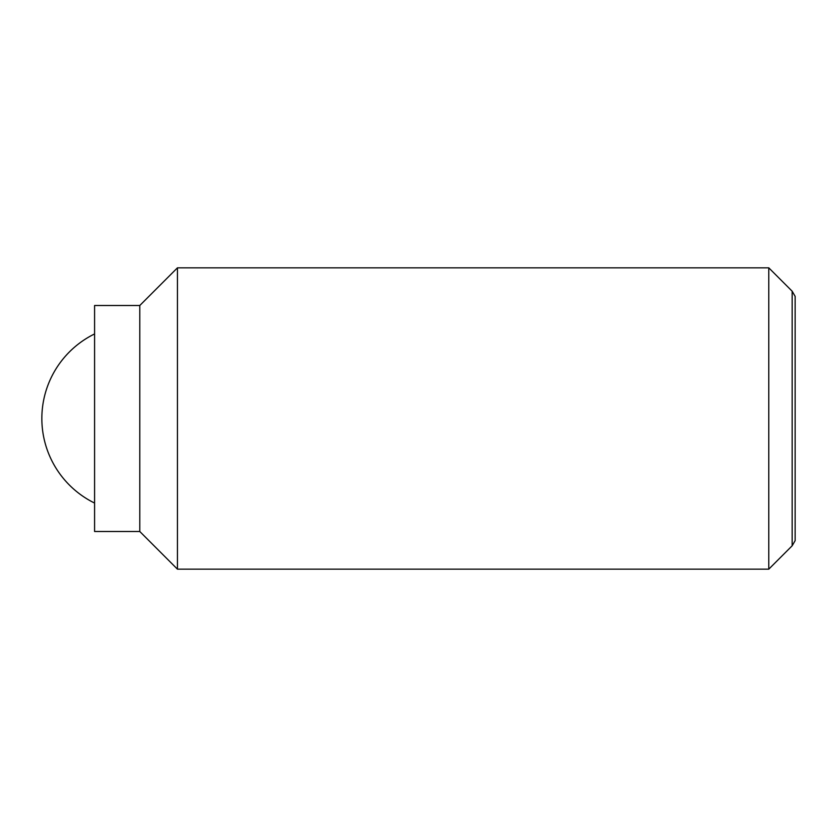 <?xml version="1.0" encoding="UTF-8"?>
<svg xmlns="http://www.w3.org/2000/svg" width="837" height="837" viewBox="0 0 837 837"><rect width="100%" height="100%" fill="white"/><g stroke="black" fill="none" stroke-linecap="round" stroke-linejoin="round"><path stroke-width="1.26" d="M768.784 267.84L768.784 569.16L177.444 569.16L177.444 267.84L768.784 267.84L792.168 291.224L792.168 545.776L795.15 540.608L795.15 296.392L792.168 291.224M139.779 305.505L139.779 531.495L94.581 531.495L94.581 305.505L139.779 305.505L177.444 267.84M94.581 333.942A94.162 94.162 0 0 0 94.581 503.058M139.779 531.495L177.444 569.16M792.168 545.776L768.784 569.16"/></g></svg>
